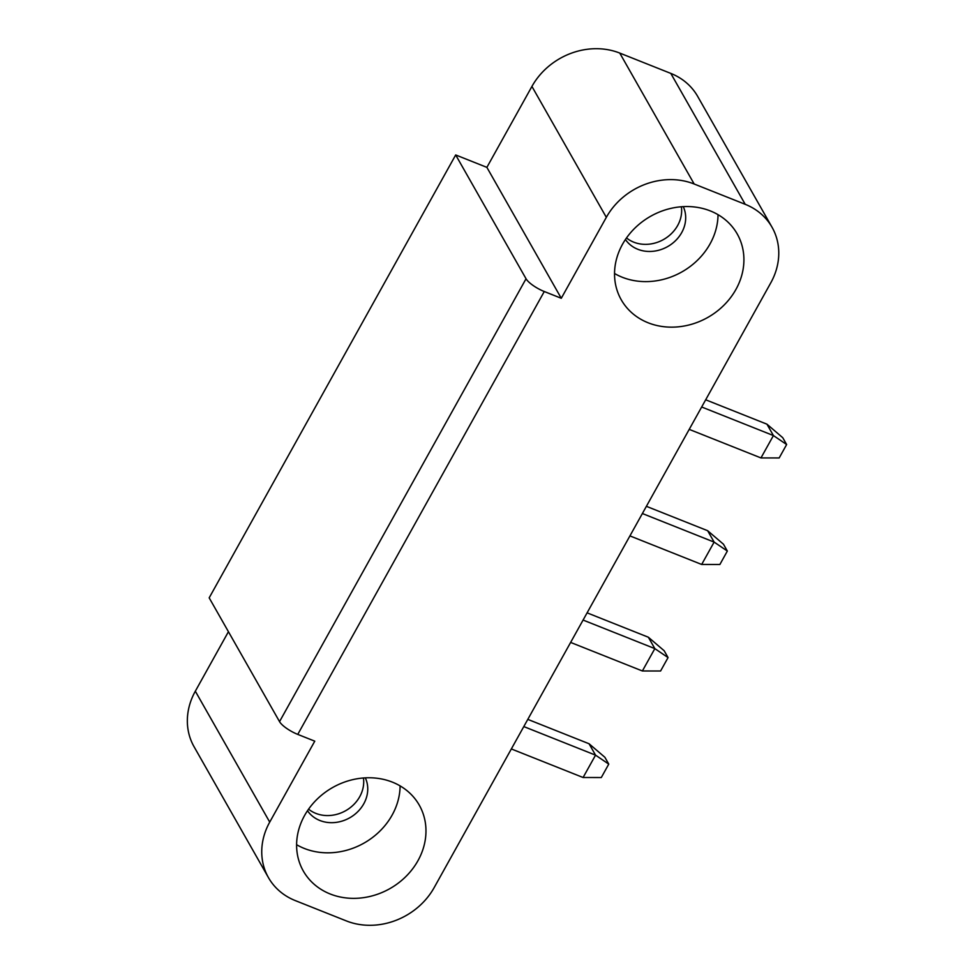 <?xml version="1.0" encoding="UTF-8"?>
<svg xmlns="http://www.w3.org/2000/svg" width="974" height="974" viewBox="0 0 974 974"><rect width="100%" height="100%" fill="white"/><g stroke="black" fill="none" stroke-linecap="round" stroke-linejoin="round"><path stroke-width="1.46" d="M308.575 809.163A33.335 29.05 150.4 0 0 345.721 810.672A33.335 29.05 150.4 0 0 363.436 777.983M626.501 237.948A33.335 29.05 150.4 0 0 663.659 239.458A33.335 29.05 150.4 0 0 681.374 206.768M295.305 900.597A66.682 58.099 -29.6 0 1 268.459 877.635A66.682 58.099 -29.6 0 1 269.725 822.105L314.772 741.165L297.764 734.396A16.668 4.687 -150.9 0 1 279.538 721.637L209.179 597.841L455.686 154.951L526.045 278.759A16.668 4.687 29.1 0 0 544.271 291.518L561.28 298.288L606.327 217.336A66.682 58.099 -29.6 0 1 694.17 184.001L745.207 204.309A66.682 58.099 -29.6 0 1 772.053 227.283A66.682 58.099 -29.6 0 1 770.799 282.801L434.185 887.57A66.682 58.099 -29.6 0 1 346.354 920.917L295.305 900.597M268.459 877.635L194.057 746.717A66.682 58.099 -29.6 0 1 195.324 691.199L228.427 631.712M614.533 273.487A66.682 58.099 150.4 0 0 622.228 277.237A66.682 58.099 150.4 0 0 718.033 214.67M625.43 239.507A33.335 29.05 150.4 0 0 667.701 246.568A33.335 29.05 150.4 0 0 683.261 206.634M648.1 322.771A66.682 58.099 150.4 0 0 723.999 305.154A66.682 58.099 150.4 0 0 737.196 233.906A66.682 58.099 150.4 0 0 650.522 216.338A66.682 58.099 150.4 0 0 621.254 299.797A66.682 58.099 150.4 0 0 648.1 322.771M561.28 298.288L486.878 167.37L531.926 86.43A66.682 58.099 -29.6 0 1 619.768 53.083L670.806 73.403A66.682 58.099 -29.6 0 1 697.652 96.365L772.053 227.283M296.607 844.702A66.682 58.099 150.4 0 0 364.118 843.034A66.682 58.099 150.4 0 0 400.107 785.884M307.492 810.721A33.335 29.05 150.4 0 0 349.763 817.783A33.335 29.05 150.4 0 0 365.323 777.861M486.878 167.37L455.686 154.951M392.412 782.146A66.682 58.099 150.4 0 0 316.526 799.764A66.682 58.099 150.4 0 0 303.316 871.012A66.682 58.099 150.4 0 0 389.99 888.568A66.682 58.099 150.4 0 0 419.258 805.121A66.682 58.099 150.4 0 0 392.412 782.146M664.183 650.754L668.054 657.584L654.832 648.611L648.355 637.227L664.183 650.754M570.63 642.426L642.377 670.976L660.591 671.001L668.054 657.584M642.377 670.976L654.832 648.611L583.085 620.061M648.355 637.227L587.091 612.841M723.475 544.222L727.347 551.053L714.125 542.092L707.648 530.708L723.475 544.222M629.922 535.895L701.67 564.457L719.883 564.482L727.347 551.053M701.67 564.457L714.125 542.092L642.377 513.529M707.648 530.708L646.383 506.322M782.755 437.703L786.639 444.534L773.417 435.561L766.94 424.177L782.755 437.703M689.215 429.376L760.962 457.926L779.176 457.95L786.639 444.534M760.962 457.926L773.417 435.561L701.67 406.998M766.94 424.177L705.675 399.79M604.891 757.285L608.762 764.115L595.54 755.142L589.063 743.759L604.891 757.285M511.338 748.945L583.085 777.508L601.299 777.532L608.762 764.115M583.085 777.508L595.54 755.142L523.793 726.58M589.063 743.759L527.798 719.372M195.324 691.199L269.725 822.105M670.806 73.403L745.207 204.309M619.768 53.083L694.17 184.001M531.926 86.43L606.327 217.336M279.538 721.637L526.045 278.759M297.764 734.396L544.271 291.518"/></g></svg>
